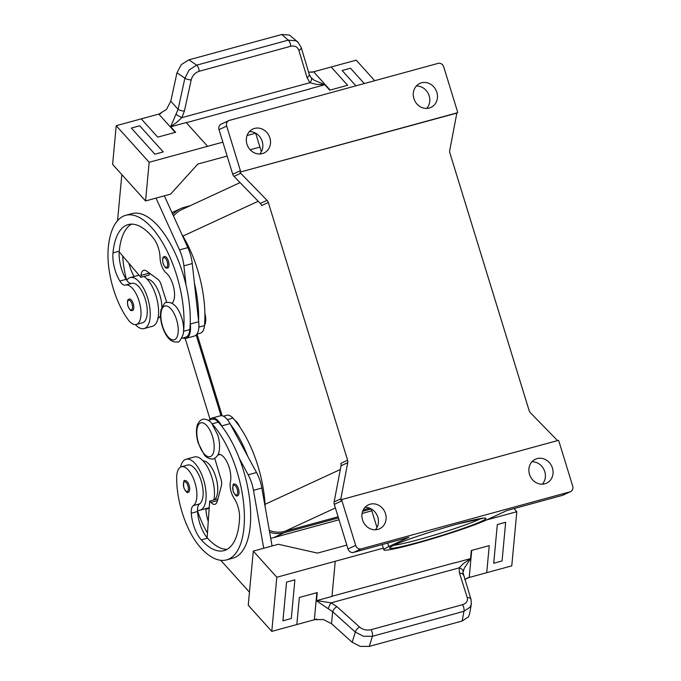 <?xml version="1.0" encoding="UTF-8"?>
<svg xmlns="http://www.w3.org/2000/svg" width="681" height="681" viewBox="0 0 681 681"><rect width="100%" height="100%" fill="white"/><g stroke="black" fill="none" stroke-linecap="round" stroke-linejoin="round"><path stroke-width="1.02" d="M135.408 324.616A26.431 11.492 -105.3 0 0 144.117 328.565A26.431 11.492 -105.3 0 0 144.908 328.276A26.431 11.492 -105.3 0 0 147.981 299.121A26.431 11.492 -105.3 0 0 130.19 277.584L138.532 275.303A26.431 11.492 74.7 0 1 139.052 275.192M143.938 276.452A26.431 11.492 74.7 0 1 157.677 302.483A26.431 11.492 74.7 0 1 153.251 326.003A26.431 11.492 74.7 0 1 152.459 326.293L144.117 328.565M130.19 277.584A26.431 11.492 -105.3 0 0 129.399 277.874A26.431 11.492 -105.3 0 0 126.726 280.283A12.011 5.227 -105.3 0 0 131.731 283.381A20.421 8.887 74.7 0 1 131.774 283.373A20.421 8.887 74.7 0 1 140.09 288.369A20.421 8.887 74.7 0 1 147.181 309.106A20.421 8.887 74.7 0 1 142.533 322.768L136.277 324.479A20.421 8.887 74.7 0 1 127.96 319.474A56.829 24.72 74.7 0 1 108.288 247.68A76.876 33.446 74.7 0 1 125.696 215.315A76.876 33.446 74.7 0 1 166.854 250.608A76.876 33.446 74.7 0 1 183.598 331.281A18.021 7.84 74.7 0 1 183.538 331.885M133.246 303.683A6.01 2.613 74.7 0 1 132.429 310.587C131.45 309.966 131.101 312.783 127.917 306.007C126.606 298.304 128.726 299.861 129.262 299.002A6.01 2.613 74.7 0 1 133.246 303.683M180.593 467.064A26.431 11.492 74.7 0 1 185.283 459.522A26.431 11.492 74.7 0 1 186.075 459.232A26.431 11.492 74.7 0 1 203.866 480.769A26.431 11.492 74.7 0 1 200.784 509.933A26.431 11.492 74.7 0 1 199.993 510.222L208.343 507.941A26.431 11.492 -105.3 0 0 209.135 507.651A26.431 11.492 -105.3 0 0 209.237 507.609M199.993 510.222A26.431 11.492 74.7 0 1 197.481 510.282A12.011 5.227 74.7 0 1 199.584 503.897A20.421 8.887 -105.3 0 0 203.159 493.385A20.421 8.887 -105.3 0 0 197.975 473.227A20.421 8.887 -105.3 0 0 187.658 465.029L181.401 466.74A20.421 8.887 -105.3 0 0 176.66 477.79A56.829 24.72 -105.3 0 0 200.563 547.618A76.876 33.446 -105.3 0 0 226.569 559.893A76.876 33.446 -105.3 0 0 243.679 503.914A76.876 33.446 -105.3 0 0 212.685 424.527M188.314 492.244A6.01 2.613 -105.3 0 0 189.131 485.34A6.01 2.613 -105.3 0 0 185.147 480.658C183.759 479.594 183.308 481.927 183.802 487.664C185.734 491.818 187.241 493.342 188.314 492.244M218.133 454.355A16.821 7.312 74.7 0 1 227.658 463.378A16.821 7.312 74.7 0 1 230.399 481.876A12.011 5.227 -105.3 0 0 234.051 498.186A16.821 7.312 74.7 0 1 239.567 517.756A67.266 29.266 74.7 0 1 224.04 550.623A67.266 29.266 74.7 0 1 201.287 539.88A24.022 10.453 74.7 0 1 191.267 513.219A12.011 5.227 74.7 0 1 193.327 505.608A20.421 8.887 -105.3 0 0 196.894 495.096A20.421 8.887 -105.3 0 0 191.719 474.938A20.421 8.887 -105.3 0 0 181.401 466.74M209.433 420.015A19.221 8.359 74.7 0 1 211.919 418.091A19.221 8.359 74.7 0 1 221.691 425.906L222.074 426.629A76.876 33.446 -105.3 0 0 218.337 422.126A18.021 7.84 -105.3 0 0 212.234 419.249L208.267 420.339M214.319 499.82A20.421 8.887 -105.3 0 0 217.767 489.401A20.421 8.887 -105.3 0 0 203.117 460.909M265.173 506.987A76.876 33.446 -105.3 0 0 232.945 418.143A18.021 7.84 -105.3 0 0 226.85 415.265L223.394 416.202M238.435 488.813A6.01 2.613 74.7 0 1 237.618 495.717C236.545 496.815 235.039 495.291 233.106 491.137C232.613 485.4 233.064 483.067 234.451 484.123A6.01 2.613 74.7 0 1 238.435 488.813M471.073 599.629A4.801 3.116 162.4 0 0 471.022 599.416A4.801 3.116 162.4 0 0 471.014 599.408L462.969 572.568L464.246 568.269L470.562 558.726L463.548 563.476L459.13 567.877L459.488 573.147L467.243 597.56C468.043 601 466.459 603.375 462.501 604.702L370.941 629.704C366.701 630.615 362.896 629.712 359.508 626.98L336.882 606.635A4.801 2.052 132 0 0 334.269 608.882A4.801 2.052 132 0 0 332.651 611.708L355.286 632.062L363.356 636.233L372.379 636.301A4.801 2.094 -105.3 0 0 372.294 633.007A4.801 2.094 -105.3 0 0 370.941 629.704M336.882 606.635L331.094 602.847L316.716 600.616L331.979 596.445L335.248 561.28L383.309 548.154M316.861 592.691L314.341 619.761A14.412 8.487 -174.7 0 1 314.741 619.659L323.407 619.548L331.536 623.719L332.651 611.708L316.495 600.804L317.261 592.581L299.342 597.475L296.831 624.554L271.787 631.389L276.818 577.241L335.248 561.28M359.508 626.98A4.801 2.052 -48 0 0 356.904 629.235A4.801 2.052 -48 0 0 355.286 632.062L352.188 642.294L360.275 646.405L369.332 646.371L372.379 636.301L463.94 611.3A4.801 2.094 -105.3 0 0 463.846 607.997A4.801 2.094 -105.3 0 0 462.501 604.702M467.243 597.56A4.801 3.116 162.4 0 1 470.196 598.293A4.801 3.116 162.4 0 1 471.014 599.408L471.337 604.268L470.213 607.043L463.94 611.3L462.169 621.021L468.434 616.867L469.558 614.092L471.448 603.477M463.267 574.994A4.801 3.116 162.4 0 0 462.442 573.879A4.801 3.116 162.4 0 0 459.488 573.147M204.879 313.362A12.011 5.227 74.7 0 1 204.513 325.067M171.952 303.275A16.821 7.312 -105.3 0 0 173.944 288.659A16.821 7.312 -105.3 0 0 166.096 272.868A12.011 5.227 74.7 0 1 160.052 257.665A16.821 7.312 -105.3 0 0 153.659 238.503A67.266 29.266 -105.3 0 0 128.224 224.594A67.266 29.266 -105.3 0 0 112.995 252.906A24.022 10.453 -105.3 0 0 119.839 281.04A12.011 5.227 -105.3 0 0 125.466 285.092A20.421 8.887 74.7 0 1 125.517 285.075A20.421 8.887 74.7 0 1 133.825 290.08A20.421 8.887 74.7 0 1 140.924 310.817A20.421 8.887 74.7 0 1 136.277 324.479M147.224 279.244A20.421 8.887 74.7 0 1 154.698 284.386A20.421 8.887 74.7 0 1 161.874 307.097M160.495 315.465A20.421 8.887 74.7 0 1 157.941 318.461M168.394 261.146A6.01 2.613 74.7 0 1 167.577 268.05C166.598 267.429 166.249 270.238 163.065 263.47C161.763 255.758 163.874 257.324 164.419 256.465A6.01 2.613 74.7 0 1 168.394 261.146M181.299 64.618L176.983 72.773L184.883 78.162L178.099 109.309L170.65 126.7L176.771 122.367L181.836 117.668L184.415 111.037L191.208 79.89A4.801 1.549 -167.7 0 1 187.752 79.396A4.801 1.549 -167.7 0 1 184.883 78.162L189.156 69.981L196.673 65.155L188.892 59.851L181.299 64.618M298.346 42.52L296.014 40.8L288.233 40.145L196.673 65.155A4.801 2.094 -105.3 0 1 198.384 67.7A4.801 2.094 -105.3 0 1 199.141 71.275L290.702 46.274A4.801 2.094 -105.3 0 0 289.944 42.699A4.801 2.094 -105.3 0 0 288.233 40.145L281.738 34.493L188.892 59.851M301.147 47.261L297.793 42.001L289.451 35.089L281.738 34.493M330.106 90.071L313.635 71.786A14.412 9.823 -42 0 1 313.243 71.888L308.604 72.186M290.702 46.274C294.805 45.414 297.554 46.819 298.933 50.471L307.02 77.557L309.864 82.707A4.801 2.971 -42.1 0 0 311.055 77.66L314.086 80.188L324.718 84.631L329.715 90.181L347.633 85.287L331.162 67.002L356.206 60.158L374.703 80.698M176.319 114.459A4.801 0.511 29.8 0 0 181.836 117.668L309.864 82.707L316.137 84.308L324.582 84.776L309.319 88.939A4.801 2.094 -105.3 0 0 309.429 89.066L309.319 88.939M184.415 111.037A4.801 1.549 12.3 0 1 180.959 110.543A4.801 1.549 12.3 0 1 178.099 109.309L170.786 101.197L166.47 109.437L159.175 113.965A14.412 9.823 -42 0 1 158.775 114.085L175.247 132.361M307.02 77.557A4.801 2.613 -16.6 0 0 309.131 75.54A4.801 2.613 -16.6 0 0 309.251 74.348L301.155 47.27A4.801 2.613 -16.6 0 1 301.045 48.453A4.801 2.613 -16.6 0 1 298.933 50.471M268.314 202.478A4.801 4.316 65.2 0 0 267.803 201.338A4.801 4.316 65.2 0 0 267.046 200.342L260.338 203.449A4.801 4.316 -114.8 0 1 261.087 204.445A4.801 4.316 -114.8 0 1 261.598 205.585L268.314 202.478L347.599 460.211L340.883 463.327A4.801 4.316 -114.8 0 1 341.113 464.544A4.801 4.316 -114.8 0 1 341.036 465.77L334.133 501.914A4.801 4.316 65.2 0 0 334.056 503.131A4.801 4.316 65.2 0 0 334.286 504.357L341.956 500.807A4.801 4.316 -114.8 0 1 341.734 499.582A4.801 4.316 -114.8 0 1 341.734 499.539L558.463 440.352A4.801 4.316 -114.8 0 1 558.48 440.386A4.801 4.316 -114.8 0 1 558.99 441.535L572.712 486.132A4.801 4.316 -114.8 0 1 572.483 489.707A4.801 4.316 -114.8 0 1 570.55 491.631A4.801 4.316 -114.8 0 1 569.946 491.852L562.268 495.402A4.801 4.316 65.2 0 0 562.881 495.181L570.55 491.631M456.696 113.14L240.929 171.876A4.801 4.316 -114.8 0 1 240.904 171.842A4.801 4.316 -114.8 0 1 240.402 170.693L226.679 126.096A4.801 4.316 -114.8 0 1 226.909 122.52A4.801 4.316 -114.8 0 1 228.833 120.597A4.801 4.316 -114.8 0 1 229.446 120.375L438.13 63.384A4.801 4.316 -114.8 0 1 441.492 63.92A4.801 4.316 -114.8 0 1 443.714 66.823L457.436 111.42A4.801 4.316 -114.8 0 1 457.658 112.646A4.801 4.316 -114.8 0 1 457.658 112.688L456.696 113.14A4.801 4.316 -114.8 0 1 456.619 114.306L449.724 150.458A4.801 4.316 65.2 0 0 449.647 151.676A4.801 4.316 65.2 0 0 449.869 152.902L529.154 410.634A4.801 4.316 65.2 0 0 529.665 411.784A4.801 4.316 65.2 0 0 530.422 412.771L556.769 439.841A4.801 4.316 -114.8 0 1 557.398 440.633M353.584 552.393L361.262 548.843A4.801 4.316 -114.8 0 1 357.9 548.307A4.801 4.316 -114.8 0 1 355.678 545.404L348 548.954A4.801 4.316 65.2 0 0 350.221 551.857A4.801 4.316 65.2 0 0 353.584 552.393L408.889 537.292L388.74 546.613L387.659 543.089M240.402 170.693L232.723 174.242A4.801 4.316 65.2 0 0 233.234 175.392A4.801 4.316 65.2 0 0 233.992 176.379L240.708 173.272A4.801 4.316 -114.8 0 1 239.967 172.327M228.833 120.597L221.163 124.146A4.801 4.316 65.2 0 0 219.231 126.07A4.801 4.316 65.2 0 0 219.01 129.645L226.679 126.096M341.734 499.539L340.772 499.982A4.801 4.316 -114.8 0 1 340.849 498.807L347.744 462.663A4.801 4.316 65.2 0 0 347.821 461.437A4.801 4.316 65.2 0 0 347.599 460.211M262.296 153.625A13.211 11.866 -114.8 0 1 247.263 145.096A13.211 11.866 -114.8 0 1 252.872 129.032A13.211 11.866 -114.8 0 1 254.541 128.42A13.211 11.866 -114.8 0 1 269.574 136.949A13.211 11.866 -114.8 0 1 263.973 153.012A13.211 11.866 -114.8 0 1 262.296 153.625M544.851 483.808A13.211 11.866 -114.8 0 1 529.818 475.278A13.211 11.866 -114.8 0 1 535.419 459.215A13.211 11.866 -114.8 0 1 537.096 458.602A13.211 11.866 -114.8 0 1 552.121 467.132A13.211 11.866 -114.8 0 1 546.52 483.195A13.211 11.866 -114.8 0 1 544.851 483.808M429.243 108.032A13.211 11.866 -114.8 0 1 414.21 99.503A13.211 11.866 -114.8 0 1 419.819 83.44A13.211 11.866 -114.8 0 1 421.488 82.827A13.211 11.866 -114.8 0 1 436.521 91.356A13.211 11.866 -114.8 0 1 430.92 107.419A13.211 11.866 -114.8 0 1 429.243 108.032M377.895 529.401A13.211 11.866 -114.8 0 1 362.871 520.871A13.211 11.866 -114.8 0 1 368.472 504.808A13.211 11.866 -114.8 0 1 370.149 504.195A13.211 11.866 -114.8 0 1 385.174 512.725A13.211 11.866 -114.8 0 1 379.572 528.788A13.211 11.866 -114.8 0 1 377.895 529.401M375.367 529.775A13.211 11.866 65.2 0 0 377.121 515.364A13.211 11.866 65.2 0 0 364.999 507.371M426.715 108.407A13.211 11.866 65.2 0 0 428.46 93.995A13.211 11.866 65.2 0 0 416.346 86.002M542.323 484.182A13.211 11.866 65.2 0 0 544.068 469.771A13.211 11.866 65.2 0 0 531.946 461.778M259.767 154A13.211 11.866 65.2 0 0 261.513 139.588A13.211 11.866 65.2 0 0 249.399 131.595M240.708 173.272L267.046 200.342M341.956 500.807L355.678 545.404M361.262 548.843L569.946 491.852M197.03 334.09L222.159 415.785M234.8 420.288A12.011 5.227 74.7 0 1 239.576 426.604M240.929 171.876L457.658 112.688M232.723 174.242L219.01 129.645M562.268 495.402L506.97 510.512L486.83 519.833A56.455 3.711 -17.1 0 1 426.783 540.399A56.455 3.711 -17.1 0 1 383.82 549.822A56.455 3.711 -17.1 0 1 388.74 546.613M269.318 530.414A28.832 25.887 65.2 0 0 284.854 531.325L338.108 516.785M363.254 509.916L369.621 508.179M260.338 203.449L233.992 176.379M334.286 504.357L348 548.954M311.055 77.66L309.242 74.348M206.147 161.789L197.805 164.07L170.608 194.119L145.564 200.955L149.165 162.274L116.213 125.696L141.256 118.86L157.728 137.145L175.647 132.259L170.65 126.7M170.786 101.197L176.983 72.773M149.165 162.274L207.594 146.321L186.194 122.563L170.931 126.734M131.356 128.079L154.885 154.204L163.236 151.923L154.893 154.195L131.356 128.071L139.699 125.789L163.236 151.914M313.635 71.786L331.162 67.002L347.625 85.287M141.256 118.869L158.775 114.085M161.022 113.463L159.175 113.965M313.243 71.888L311.651 72.322M116.213 125.696L112.62 164.385L145.564 200.955M364.275 83.55L350.477 68.228L342.126 70.509L355.925 85.832M207.594 146.321L222.857 142.15M247.05 135.545L255.647 133.195L261.359 151.744M259.929 147.105L250.165 149.777M227.131 156.068L206.156 161.789M125.696 215.315L131.952 213.613A76.876 33.446 74.7 0 1 186.041 285.152L183.896 265.845A24.022 10.453 -105.3 0 0 179.52 249.91L156 198.103L164.342 195.822L187.871 247.637A24.022 10.453 74.7 0 1 192.246 263.564L198.69 321.738A19.221 8.359 74.7 0 1 194.443 336.039L186.1 338.321A19.221 8.359 -105.3 0 0 190.339 324.02L190.246 323.16A76.876 33.446 74.7 0 1 189.863 329.578A18.021 7.84 74.7 0 1 185.785 337.163L181.81 338.244M121.831 174.617L117.558 220.653M342.126 70.509L355.933 85.832M149.369 273.124L149.199 275.022L140.848 277.295L141.027 275.362A12.011 5.227 74.7 0 1 143.742 270.306A12.011 5.227 74.7 0 1 146.543 271.055L158.001 279.414A7.21 3.133 74.7 0 1 161.056 284.454L166.768 302.509M131.467 224.134A67.266 29.266 -105.3 0 0 119.26 251.195A24.022 10.453 -105.3 0 0 119.201 251.893L140.848 277.295M182.976 337.929A19.221 8.359 -105.3 0 0 186.1 338.321M194.383 282.87A76.876 33.446 74.7 0 1 198.597 320.879M186.041 285.152A76.876 33.446 74.7 0 1 190.246 323.16M181.878 234.434A76.876 33.446 74.7 0 1 204.47 325.586A18.021 7.84 74.7 0 1 200.393 333.171L196.937 334.116M128.922 263.3A24.022 10.453 -105.3 0 0 134.123 276.503M126.623 280.146A56.829 24.72 74.7 0 1 122.716 256.013M119.201 251.893A24.022 10.453 -105.3 0 0 126.096 279.329A12.011 5.227 -105.3 0 0 126.726 280.283M463.08 571.819A4.801 3.396 -169.1 0 0 459.13 567.877L331.094 602.847A4.801 0.936 115.1 0 0 328.336 608.61M462.169 621.021L369.332 646.371M352.188 642.294L331.536 623.719M455.104 562.821L455.121 562.634A4.801 2.094 -105.3 0 0 455.104 562.821L470.367 558.65M286.531 582.119L282.938 620.808L286.539 582.127L294.882 579.846L286.539 582.127M464.706 579.531L468.809 577.582A14.412 8.487 -174.7 0 1 469.209 577.471L471.72 550.401M489.247 545.617L486.728 572.687L489.247 545.617L471.329 550.503L470.562 558.726M314.341 619.761L296.831 624.545M271.787 631.389L248.25 605.264L253.289 551.108L276.818 577.241M469.209 577.471L511.772 565.851L516.811 511.695L486.532 519.961M466.97 578.084L468.809 577.582M314.741 619.659L316.869 619.08M505.651 522.284L497.309 524.566L493.708 563.247L502.059 560.965L505.66 522.284L497.309 524.566L493.716 563.247M346.816 545.098L317.491 553.108L278.325 544.272L272.068 545.983L261.827 488.03A24.022 10.453 -105.3 0 0 256.533 472.529L247.739 456.296A76.876 33.446 -105.3 0 0 230.425 424.348L247.739 456.296M226.569 559.893L232.834 558.182A76.876 33.446 -105.3 0 0 239.389 458.577L248.182 474.81A24.022 10.453 74.7 0 1 253.477 490.311L263.726 548.265L253.289 551.108M249.467 592.181L220.755 560.31M282.938 620.808L291.289 618.527L294.89 579.846M272.068 545.983L263.726 548.265L272.068 545.983M514.01 508.588L516.811 511.695M227.062 549.363A67.266 29.266 74.7 0 1 207.543 538.177A24.022 10.453 74.7 0 1 207.126 537.701L209.697 501.088L210.872 502.391A12.011 5.227 -105.3 0 0 214.932 504.315A12.011 5.227 -105.3 0 0 217.333 501.156L221.427 485.604A7.21 3.133 -105.3 0 0 221.01 479.339L214.711 458.253M230.425 424.348L230.033 423.625A19.221 8.359 -105.3 0 0 220.269 415.81L211.919 418.091M217.937 498.832L209.697 501.088M239.389 458.577A76.876 33.446 -105.3 0 0 222.074 426.629M207.126 537.701A24.022 10.453 74.7 0 1 197.533 511.516A12.011 5.227 74.7 0 1 197.481 510.282M208.258 521.518A24.022 10.453 74.7 0 1 205.875 509.235A12.011 5.227 74.7 0 1 205.849 508.63M197.49 510.759A56.829 24.72 -105.3 0 0 207.458 532.993M196.188 335.018L221.002 415.691M269.633 532.21A28.832 25.887 65.2 0 0 284.164 532.755L338.457 517.926M362.658 511.32L371.256 508.971M190.127 205.739L184.066 207.39A28.832 25.887 65.2 0 0 180.422 208.726A28.832 25.887 65.2 0 0 172.778 214.387M240.07 182.627L181.818 209.586A28.832 25.887 65.2 0 0 173.51 216.013M270.706 538.237A28.832 25.887 65.2 0 0 273.617 537.641L339.027 519.773M362.096 513.474L371.826 510.818M185.189 338.448L210.046 419.249M213.86 499.948A26.431 11.492 -105.3 0 0 209.399 470.835A26.431 11.492 -105.3 0 0 194.417 456.96L186.075 459.232M162.555 326.156A17.536 7.627 74.7 0 1 164.41 306.186A17.536 7.627 74.7 0 1 176.558 319.67A17.536 7.627 74.7 0 1 174.702 339.64A17.536 7.627 74.7 0 1 162.555 326.156M132.029 304.092A5.048 2.196 74.7 0 1 131.493 309.838A5.048 2.196 74.7 0 1 128.002 305.956A5.048 2.196 74.7 0 1 128.53 300.21A5.048 2.196 74.7 0 1 132.029 304.092M183.887 487.613A5.048 2.196 -105.3 0 0 187.377 491.486A5.048 2.196 -105.3 0 0 187.913 485.749A5.048 2.196 -105.3 0 0 184.415 481.867A5.048 2.196 -105.3 0 0 183.887 487.613M198.503 443.008A17.536 7.627 -105.3 0 0 210.65 456.491A17.536 7.627 -105.3 0 0 212.506 436.53A17.536 7.627 -105.3 0 0 200.359 423.046A17.536 7.627 -105.3 0 0 198.503 443.008M193.327 505.608L199.584 503.897M212.14 423.82L218.337 422.126M227.42 419.649L232.945 418.143M233.191 491.078A5.048 2.196 -105.3 0 0 236.682 494.959A5.048 2.196 -105.3 0 0 237.218 489.213A5.048 2.196 -105.3 0 0 233.719 485.34A5.048 2.196 -105.3 0 0 233.191 491.078M167.177 261.555A5.048 2.196 74.7 0 1 166.641 267.292A5.048 2.196 74.7 0 1 163.151 263.419A5.048 2.196 74.7 0 1 163.687 257.673A5.048 2.196 74.7 0 1 167.177 261.555M480.931 518.488A48.053 3.158 -17.1 0 1 417.896 539.812A48.053 3.158 -17.1 0 1 393.822 545.294M457.93 523.902A50.454 3.32 162.9 0 0 393.959 545.192A50.454 3.32 162.9 0 0 417.64 542.544A50.454 3.32 162.9 0 0 481.612 521.254A50.454 3.32 162.9 0 0 457.93 523.902M341.036 465.77L347.744 462.663M340.849 498.807L334.133 501.914M182.9 236.103L258.193 201.253M265.045 504.332L340.321 469.498M284.854 531.325L335.384 507.941M191.208 79.89C192.408 75.531 195.055 72.663 199.141 71.275M186.313 122.691L309.429 89.066M198.69 321.738L190.339 324.02M192.246 263.564L183.896 265.845M187.871 247.637L179.52 249.91M149.335 273.098L141.027 275.362M198.861 327.118L204.47 325.586M183.598 331.281L189.863 329.578M112.995 252.906L119.26 251.195M119.839 281.04L126.096 279.329M125.542 285.067L131.748 283.373M455.121 562.634L331.996 596.258M256.533 472.529L248.182 474.81M230.033 423.625L221.691 425.906M261.827 488.03L253.477 490.311M217.477 500.586L210.872 502.391M205.875 509.235L209.186 508.332M217.963 454.712L219.461 454.304M201.287 539.88L207.543 538.177M191.267 513.219L197.533 511.516M284.164 532.755L273.617 537.641M202.632 419.385C202.495 418.934 208.224 418.619 211.723 423.327L217.767 434.997C219.503 440.786 219.989 446.038 219.214 450.771C218.592 456.602 213.502 459.241 213.391 458.781C213.528 459.232 207.799 459.547 204.3 454.848L198.256 443.169C196.52 437.389 196.034 432.129 196.809 427.396C197.43 421.565 202.521 418.926 202.632 419.385M166.683 302.526C165.577 301.462 163.67 303.981 160.946 310.093C160.052 314.937 160.512 320.342 162.308 326.318C165.151 335.129 170.046 343.028 177.443 341.93C178.541 342.994 180.456 340.474 183.18 334.362C184.066 329.519 183.615 324.113 181.818 318.138C178.967 309.327 174.081 301.428 166.683 302.526M390.988 546.715L390.8 546.962C390.375 547.354 390.741 545.881 408.83 539.318C424.186 533.844 440.53 528.711 457.853 523.927L484.072 518.079M383.82 549.822L382.211 544.579M376.959 527.52L371.247 508.937M131.774 283.373L125.517 285.075M217.758 455.104L220.116 454.457M180.422 208.726L171.978 212.634"/></g></svg>
